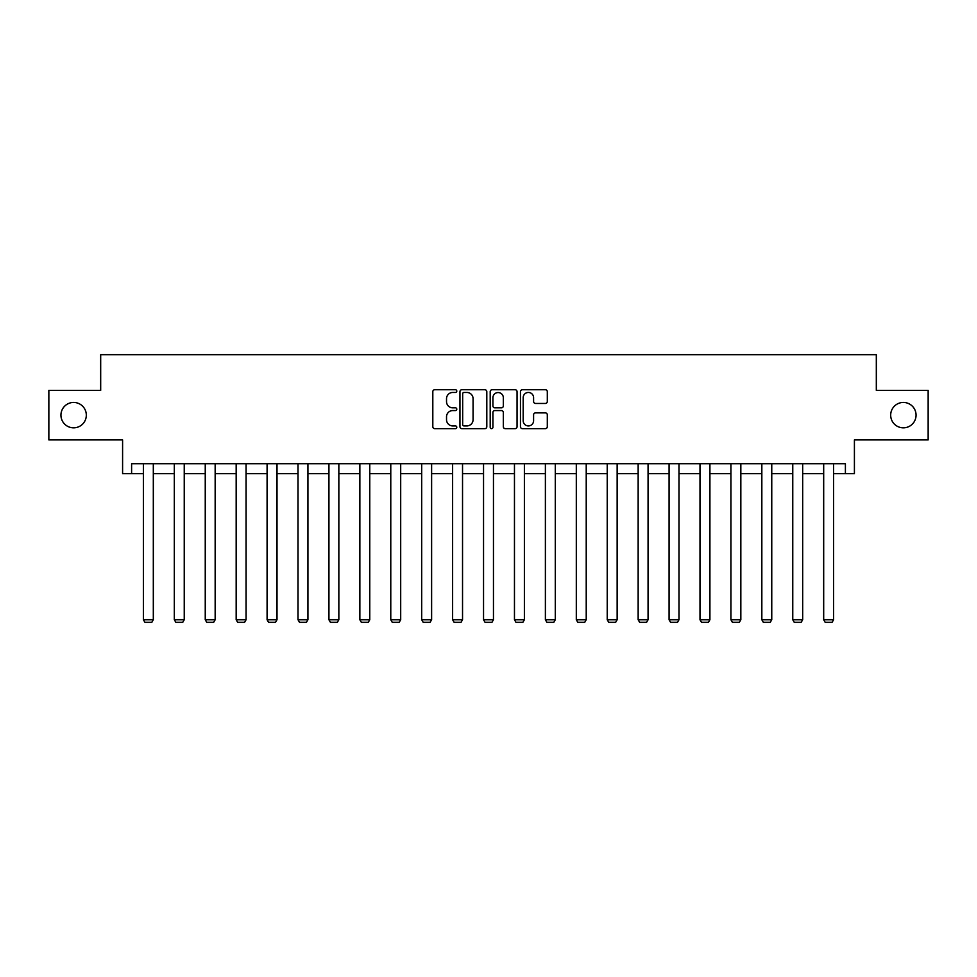 <?xml version="1.0" encoding="UTF-8"?>
<svg xmlns="http://www.w3.org/2000/svg" width="977" height="977" viewBox="0 0 977 977"><rect width="100%" height="100%" fill="white"/><g stroke="black" fill="none" stroke-linecap="round" stroke-linejoin="round"><path stroke-width="1.47" d="M890.682 415.14A12.689 12.689 0 0 0 903.371 427.828A12.689 12.689 0 0 0 916.06 415.14A12.689 12.689 0 0 0 903.371 402.451A12.689 12.689 0 0 0 890.682 415.14M60.94 415.14A12.689 12.689 0 0 0 73.629 427.828A12.689 12.689 0 0 0 86.318 415.14A12.689 12.689 0 0 0 73.629 402.451A12.689 12.689 0 0 0 60.94 415.14M456.784 391.093A1.368 1.368 0 0 0 455.429 389.738L434.753 389.738A1.942 1.942 0 0 0 432.811 391.679L432.811 426.705A1.942 1.942 0 0 0 434.753 428.647L455.429 428.647A1.368 1.368 0 0 0 456.784 427.291A1.368 1.368 0 0 0 455.429 425.923L452.754 425.923A6.228 6.228 0 0 1 446.526 419.695L446.526 416.776A6.228 6.228 0 0 1 452.754 410.56L455.429 410.56A1.368 1.368 0 0 0 456.784 409.192A1.368 1.368 0 0 0 455.429 407.836L452.754 407.836A6.228 6.228 0 0 1 446.526 401.608L446.526 398.689A6.228 6.228 0 0 1 452.754 392.461L455.429 392.461A1.368 1.368 0 0 0 456.784 391.093M131.602 473.613L131.602 463.709L845.398 463.709L845.398 473.613L854.411 473.613L854.411 439.919L928.15 439.919L928.15 390.36L876.32 390.36L876.32 354.688L100.68 354.688L100.68 390.36L48.85 390.36L48.85 439.919L122.589 439.919L122.589 473.613L143.399 473.613M545.361 403.452A1.942 1.942 0 0 0 547.303 401.51L547.303 391.679A1.942 1.942 0 0 0 545.361 389.738L522.402 389.738A1.942 1.942 0 0 0 520.46 391.679L520.46 426.705A1.942 1.942 0 0 0 522.402 428.647L545.361 428.647A1.942 1.942 0 0 0 547.303 426.705L547.303 414.834A1.942 1.942 0 0 0 545.361 412.892L535.53 412.892A1.942 1.942 0 0 0 533.589 414.834L533.589 420.721A5.203 5.203 0 0 1 528.386 425.923A5.203 5.203 0 0 1 523.183 420.721L523.183 397.663A5.203 5.203 0 0 1 528.386 392.461A5.203 5.203 0 0 1 533.589 397.663L533.589 401.51A1.942 1.942 0 0 0 535.53 403.452L545.361 403.452M486.802 391.679A1.942 1.942 0 0 0 484.848 389.738L461.889 389.738A1.942 1.942 0 0 0 459.947 391.679L459.947 426.705A1.942 1.942 0 0 0 461.889 428.647L484.848 428.647A1.942 1.942 0 0 0 486.802 426.705L486.802 391.679M492.152 389.738L515.111 389.738A1.942 1.942 0 0 1 517.053 391.679L517.053 426.705A1.942 1.942 0 0 1 515.111 428.647L505.28 428.647A1.942 1.942 0 0 1 503.338 426.705L503.338 412.502A1.942 1.942 0 0 0 501.384 410.56L494.875 410.56A1.942 1.942 0 0 0 492.921 412.502L492.921 427.291A1.368 1.368 0 0 1 491.565 428.647A1.368 1.368 0 0 1 490.198 427.291L490.198 391.679A1.942 1.942 0 0 1 492.152 389.738M153.316 473.613L174.321 473.613M184.238 473.613L205.243 473.613M215.16 473.613L236.165 473.613M246.082 473.613L267.087 473.613M277.004 473.613L298.009 473.613M307.926 473.613L328.931 473.613M338.848 473.613L359.854 473.613M369.77 473.613L390.776 473.613M400.692 473.613L421.698 473.613M431.614 473.613L452.62 473.613M462.536 473.613L483.542 473.613M493.458 473.613L514.464 473.613M524.38 473.613L545.386 473.613M555.302 473.613L576.308 473.613M586.224 473.613L607.23 473.613M617.146 473.613L638.152 473.613M648.069 473.613L669.074 473.613M678.991 473.613L699.996 473.613M709.913 473.613L730.918 473.613M740.835 473.613L761.84 473.613M771.757 473.613L792.762 473.613M802.679 473.613L823.684 473.613M833.601 473.613L845.398 473.613M464.038 392.461A1.368 1.368 0 0 0 462.671 393.816L462.671 424.568A1.368 1.368 0 0 0 464.038 425.923L466.859 425.923A6.228 6.228 0 0 0 473.076 419.695L473.076 398.689A6.228 6.228 0 0 0 466.859 392.461L464.038 392.461M503.338 397.761A5.203 5.203 0 0 0 498.136 392.559A5.203 5.203 0 0 0 492.921 397.761L492.921 405.882A1.942 1.942 0 0 0 494.875 407.836L501.384 407.836A1.942 1.942 0 0 0 503.338 405.882L503.338 397.761M153.316 463.709L153.316 619.736L143.399 619.736L143.399 463.709M153.316 619.736L151.826 622.312L144.889 622.312L143.399 619.736M184.238 463.709L184.238 619.736L174.321 619.736L174.321 463.709M184.238 619.736L182.748 622.312L175.811 622.312L174.321 619.736M215.16 463.709L215.16 619.736L205.243 619.736L205.243 463.709M215.16 619.736L213.67 622.312L206.733 622.312L205.243 619.736M246.082 463.709L246.082 619.736L236.165 619.736L236.165 463.709M246.082 619.736L244.592 622.312L237.655 622.312L236.165 619.736M277.004 463.709L277.004 619.736L267.087 619.736L267.087 463.709M277.004 619.736L275.514 622.312L268.577 622.312L267.087 619.736M307.926 463.709L307.926 619.736L298.009 619.736L298.009 463.709M307.926 619.736L306.436 622.312L299.499 622.312L298.009 619.736M338.848 463.709L338.848 619.736L328.931 619.736L328.931 463.709M338.848 619.736L337.358 622.312L330.421 622.312L328.931 619.736M369.77 463.709L369.77 619.736L359.854 619.736L359.854 463.709M369.77 619.736L368.28 622.312L361.343 622.312L359.854 619.736M400.692 463.709L400.692 619.736L390.776 619.736L390.776 463.709M400.692 619.736L399.202 622.312L392.265 622.312L390.776 619.736M431.614 463.709L431.614 619.736L421.698 619.736L421.698 463.709M431.614 619.736L430.124 622.312L423.188 622.312L421.698 619.736M462.536 463.709L462.536 619.736L452.62 619.736L452.62 463.709M462.536 619.736L461.046 622.312L454.11 622.312L452.62 619.736M493.458 463.709L493.458 619.736L483.542 619.736L483.542 463.709M493.458 619.736L491.968 622.312L485.032 622.312L483.542 619.736M524.38 463.709L524.38 619.736L514.464 619.736L514.464 463.709M524.38 619.736L522.89 622.312L515.954 622.312L514.464 619.736M555.302 463.709L555.302 619.736L545.386 619.736L545.386 463.709M555.302 619.736L553.812 622.312L546.876 622.312L545.386 619.736M586.224 463.709L586.224 619.736L576.308 619.736L576.308 463.709M586.224 619.736L584.735 622.312L577.798 622.312L576.308 619.736M617.146 463.709L617.146 619.736L607.23 619.736L607.23 463.709M617.146 619.736L615.657 622.312L608.72 622.312L607.23 619.736M648.069 463.709L648.069 619.736L638.152 619.736L638.152 463.709M648.069 619.736L646.579 622.312L639.642 622.312L638.152 619.736M678.991 463.709L678.991 619.736L669.074 619.736L669.074 463.709M678.991 619.736L677.501 622.312L670.564 622.312L669.074 619.736M709.913 463.709L709.913 619.736L699.996 619.736L699.996 463.709M709.913 619.736L708.423 622.312L701.486 622.312L699.996 619.736M740.835 463.709L740.835 619.736L730.918 619.736L730.918 463.709M740.835 619.736L739.345 622.312L732.408 622.312L730.918 619.736M771.757 463.709L771.757 619.736L761.84 619.736L761.84 463.709M771.757 619.736L770.267 622.312L763.33 622.312L761.84 619.736M802.679 463.709L802.679 619.736L792.762 619.736L792.762 463.709M802.679 619.736L801.189 622.312L794.252 622.312L792.762 619.736M833.601 463.709L833.601 619.736L823.684 619.736L823.684 463.709M833.601 619.736L832.111 622.312L825.174 622.312L823.684 619.736"/></g></svg>
